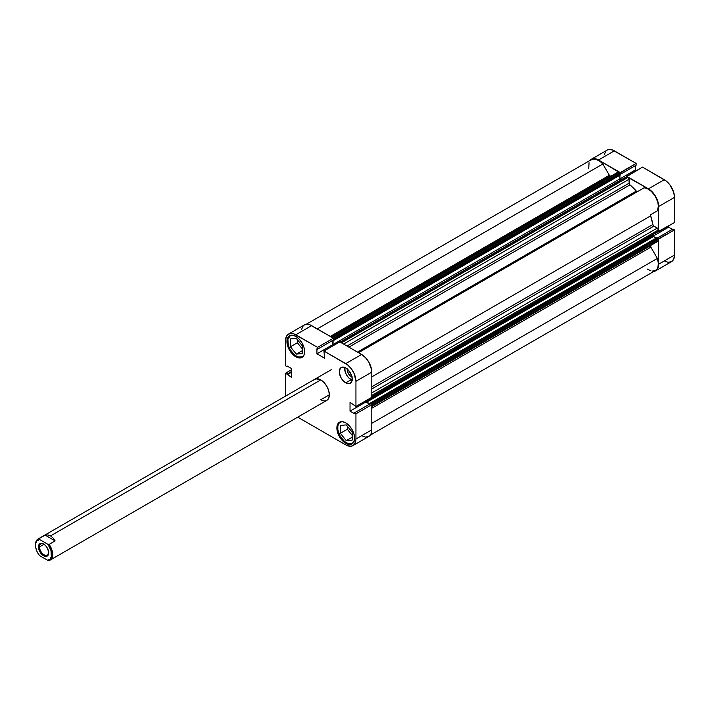 <?xml version="1.0" encoding="UTF-8"?>
<svg xmlns="http://www.w3.org/2000/svg" width="710" height="710" viewBox="0 0 710 710"><rect width="100%" height="100%" fill="white"/><g stroke="black" fill="none" stroke-linecap="round" stroke-linejoin="round"><path stroke-width="1.06" d="M353.953 441.664A12.159 7.02 60 0 1 352.346 443.306A12.159 7.02 60 0 1 346.267 442.703A12.159 7.02 60 0 1 338.333 431.991A12.159 7.02 60 0 1 340.196 422.255A12.159 7.02 60 0 1 342.415 421.678M303.995 355.133A12.159 7.02 60 0 1 302.389 356.775A12.159 7.02 60 0 1 296.31 356.171A12.159 7.02 60 0 1 288.366 345.459A12.159 7.02 60 0 1 290.23 335.715A12.159 7.02 60 0 1 292.458 335.147M351.92 376.877A5.165 2.982 60 0 1 351.104 376.513L351.734 376.149L350.394 376.025L348.069 372.892L347.731 368.738M344.74 367.469A9.115 5.263 -120 0 0 351.104 379.743L345.734 382.841A9.115 5.263 60 0 1 339.779 374.809A9.115 5.263 60 0 1 341.173 367.505A9.115 5.263 60 0 1 345.734 367.957L343.267 367.097L341.173 367.505L339.407 370.3L339.407 373.203L341.173 378.031L343.267 380.853L346.995 383.427L349.311 383.657L351.69 381.687L352.178 379.122L351.69 375.989L349.311 371.277L345.734 367.957A9.115 5.263 60 0 1 351.69 375.989A9.115 5.263 60 0 1 350.287 383.293A9.115 5.263 60 0 1 345.734 382.841L351.104 379.743A9.115 5.263 -120 0 0 352.098 380.232M345.734 443.324L346.542 442.854L345.734 443.324L349.125 444.504L352 443.945A12.531 7.233 60 0 1 345.734 443.324A12.531 7.233 60 0 1 337.543 432.275A12.531 7.233 60 0 1 339.469 422.237L338.359 423.151L337.037 426.071L337.543 432.275L340.809 438.753L345.734 443.324M345.734 422.849A12.531 7.233 60 0 1 353.926 433.899A12.531 7.233 60 0 1 352 443.945L353.926 441.735L354.601 438.203L353.926 433.899L352 429.47L349.125 425.592L345.734 422.849L342.344 421.678L339.469 422.237A12.531 7.233 60 0 1 345.734 422.849M295.777 356.793L296.585 356.322L295.777 356.793L299.167 357.973L302.043 357.414A12.531 7.233 60 0 1 295.777 356.793A12.531 7.233 60 0 1 287.586 345.743A12.531 7.233 60 0 1 289.502 335.697L287.08 339.54L287.586 345.743L290.851 352.222L295.777 356.793M295.777 336.318A12.531 7.233 60 0 1 303.96 347.367A12.531 7.233 60 0 1 302.043 357.414L303.96 355.204L304.634 351.672L303.96 347.367L302.043 342.939L299.167 339.06L295.777 336.318L292.378 335.138L289.502 335.697A12.531 7.233 60 0 1 295.777 336.318M50.17 560.075A12.159 7.02 60 0 1 49.105 560.509A12.159 7.02 -120 0 0 49.105 544.375L47.579 544.117A11.396 6.576 60 0 1 51.617 554.51A11.396 6.576 60 0 1 47.579 560.243L39.538 555.602A11.396 6.576 60 0 1 35.5 545.209A11.396 6.576 60 0 1 39.538 539.476L47.579 544.117L48.457 545.298L51.005 550.596L51.342 556.764L49.948 559.223L47.579 560.243L39.538 555.602L37.169 551.839L35.775 547.774L35.571 544.029L36.583 541.171L39.538 539.476L39.085 538.597A12.159 7.02 -120 0 0 35.5 544.588A12.159 7.02 -120 0 0 35.5 544.907A12.159 7.02 60 0 1 38.02 539.023A12.159 7.02 60 0 1 39.085 538.597L45.103 535.118L47.801 534.923L50.543 535.899L53.064 537.967L55.123 540.905L49.105 544.375A12.159 7.02 60 0 1 50.17 560.075L326.831 400.351L328.695 398.203L329.351 394.787L320.751 399.748L329.351 394.787L328.695 390.606L326.831 386.311L324.044 382.548L320.751 379.894A12.159 7.02 60 0 1 328.695 390.606A12.159 7.02 60 0 1 326.831 400.351A12.159 7.02 60 0 1 320.751 399.748L322.429 400.529M351.787 431.769A5.165 2.982 60 0 1 351.086 430.89M301.83 345.229A5.165 2.982 60 0 1 301.129 344.359M361.576 435.727L365.49 437.085L368.801 436.437A14.431 8.334 -120 0 0 371.791 429.834L355.941 438.984L355.941 413.823L371.791 404.673L371.791 429.834L371.791 404.673L370.23 403.777L354.379 412.918L355.941 413.823L355.941 438.984L355.745 441.167L354.219 444.54L351.406 446.164L347.722 445.8L345.734 444.877L297.721 417.152L345.734 444.877A14.431 8.334 60 0 0 352.95 445.587L368.801 436.437L371.01 433.89L371.791 429.834L355.941 438.984A14.431 8.334 60 0 1 352.95 445.587M361.576 354.467L345.734 363.618L323.946 351.033L339.788 341.883L361.576 354.467L339.788 341.883L323.946 351.033L347.722 364.993L351.406 368.872L354.219 373.753L355.941 381.297L355.941 406.448L350.03 402.321L350.03 411.125L354.379 413.646L354.379 412.918L354.379 413.646L350.03 411.125L365.881 401.984L365.881 400.715L365.881 401.984L369.608 404.132L365.881 401.984L350.03 411.125L350.03 402.321L355.941 406.448L355.941 381.297L371.791 372.147L371.587 369.733L368.801 362.082L365.49 357.618L361.576 354.467L345.734 363.618A14.431 8.334 60 0 1 355.941 381.297L371.791 372.147L371.791 397.307L371.791 372.147A14.431 8.334 -120 0 0 361.576 354.467M288.553 334.055L304.404 324.905A14.431 8.334 -120 0 1 311.619 325.624L295.777 334.774L311.619 325.624L333.407 338.2L317.565 347.35L295.777 334.774A14.431 8.334 60 0 0 288.553 334.055A14.431 8.334 60 0 0 285.571 340.667L285.571 365.819L287.124 366.724L287.745 366.36L287.124 366.724L287.124 366.005L291.473 368.517L291.473 377.321L285.571 373.194L285.571 396.1L285.571 373.194L291.473 377.321L291.473 368.517L287.124 366.005L287.124 366.724L285.571 365.819L285.571 340.667L286.343 336.602L287.284 335.111L290.106 333.487L293.78 333.851L317.565 347.35L317.565 349.151L316.935 348.787L316.935 353.811L324.568 358.222L323.946 351.033L324.568 358.222L316.935 353.811L332.786 344.661L332.786 340.356L332.786 344.661L333.886 345.3L332.786 344.661L316.935 353.811L316.935 348.787L317.565 349.151L333.407 340.001L333.407 338.2L309.631 324.701L307.714 324.266L304.404 324.905L303.135 325.961L301.608 329.325M314.672 379.3A12.159 7.02 60 0 1 320.751 379.894L315.977 378.812L313.607 380.178M285.571 373.194L291.473 369.777L285.571 373.194M371.791 397.307L355.941 406.448L371.791 397.307M287.124 374.809L291.473 372.297L287.124 374.809M287.124 374.09L291.473 371.578L287.124 374.09M331.277 337.64L618.144 172.024A1.518 0.879 -120 0 1 618.898 172.095L332.307 337.561L618.898 172.095L620.54 173.666L333.673 339.282L333.673 340.463L333.673 339.282L620.54 173.666L620.54 174.837L333.673 340.463L333.141 340.152L333.673 340.463L620.54 174.837L619.999 172.734L333.407 338.2L333.407 340.001L317.565 349.151L317.565 347.35L619.999 172.734L618.49 171.953L617.904 172.29M370.23 403.777L371.791 404.673L355.941 413.823L354.379 412.918L370.23 403.777M297.383 339.7L297.383 342.744L302.22 348.761L297.383 342.744L297.383 339.7M301.901 345.3L300.712 343.702M347.341 426.24L347.341 429.275L352.178 435.292L347.341 429.275L347.341 426.24M351.858 431.84L350.669 430.242M344.785 367.194L345.149 371.712L346.551 374.933L348.637 377.755L352.364 380.329M352.506 377.001L351.104 376.513A5.165 2.982 60 0 1 347.545 369.298M302.22 353.598L302.22 345.717L296.31 338.368L290.399 338.892L290.399 346.773L297.383 342.744L290.399 346.773L296.31 354.121L302.22 350.713L296.31 354.121L302.22 353.598L302.22 345.717L296.31 338.368L290.399 338.892L290.399 346.773L296.31 354.121L302.22 353.598M304.253 354.627L302.389 356.775L297.987 356.952L294.632 355.009L290.23 349.755L288.366 345.459L287.878 339.442L290.23 335.715L293.026 335.173M352.178 440.129L352.178 432.248L346.267 424.899L340.365 425.423L340.365 433.304L347.341 429.275L340.365 433.304L346.267 440.661L352.178 437.245L346.267 440.661L352.178 440.129L352.178 432.248L346.267 424.899L340.365 425.423L340.365 433.304L346.267 440.661L352.178 440.129M354.21 441.158L352.346 443.306L347.944 443.484L344.59 441.549L340.196 436.286L337.845 429.852L337.845 425.973L339.123 423.142L341.492 421.767L342.983 421.713M591.27 159.288A14.431 8.334 60 0 1 598.486 159.999L614.336 150.848A14.431 8.334 -120 0 0 607.112 150.138L591.27 159.288A14.431 8.334 60 0 0 589.815 160.566L592.814 158.712L596.498 159.076L598.486 159.999L614.336 150.848L636.125 163.433L620.274 172.583L598.486 159.999L620.274 172.974L636.125 163.433L612.34 149.925L608.665 149.561L607.112 150.138L605.843 151.186L604.325 154.558M658.649 231.682L674.5 222.532L674.5 197.371L658.649 206.521L658.312 231.487L674.5 222.532L674.5 197.371L673.719 192.419L669.965 184.955L666.282 181.068L642.506 167.116L664.294 179.692L648.443 188.842L654.114 194.105L657.877 201.569L658.649 206.521L658.649 231.682M626.655 176.666L648.443 188.842L626.655 176.266L642.506 167.116L626.655 176.666M658.312 238.853L658.454 266.401L656.936 269.764L653.83 271.442A14.431 8.334 60 0 0 655.667 270.821A14.431 8.334 60 0 0 658.649 264.209L674.5 255.059L674.5 229.907L672.938 229.002L657.353 238.001L672.938 229.002L674.5 229.907L658.649 239.048L658.649 264.209L674.5 255.059L674.5 229.907L658.312 238.853M664.294 260.952L668.199 262.31L671.509 261.67L673.719 259.123L674.5 255.059A14.431 8.334 -120 0 1 671.509 261.67L655.667 270.821M672.317 229.365L668.589 227.209L668.589 225.949L668.589 227.209L653.173 236.111L668.589 227.209L672.317 229.365M636.595 170.524L635.503 169.894L635.503 165.59L635.503 169.894L619.919 178.893L635.503 169.894L636.595 170.524M636.125 165.226L636.125 163.433L636.125 165.226L620.54 174.225L636.125 165.226M664.294 179.692L648.443 188.842A14.431 8.334 60 0 1 658.649 206.521L674.5 197.371A14.431 8.334 -120 0 0 664.294 179.692M39.529 546.913A6.461 3.728 -120 0 0 43.967 554.741A6.461 3.728 -120 0 0 48.653 552.486A6.461 3.728 60 0 1 47.322 555.14A6.461 3.728 60 0 1 42.351 553.409A6.461 3.728 60 0 1 39.529 546.913L44.073 544.295L39.529 546.913A6.461 3.728 60 0 1 40.869 543.958A6.461 3.728 60 0 1 43.834 544.135A6.461 3.728 -120 0 0 39.529 546.913L38.455 546.913L39.529 546.913M48.662 552.806A7.215 4.171 60 0 1 43.558 555.753A7.215 4.171 60 0 1 38.455 546.913L39.316 550.685L41.606 554.173L45.511 556.436L47.801 555.584L48.564 551.599L47.171 547.774L45.511 545.546L43.558 543.966L40.718 543.319L38.846 544.881L38.455 546.913A7.215 4.171 60 0 1 43.558 543.966A7.215 4.171 60 0 1 48.662 552.806M50.543 535.899L320.751 379.894L50.543 535.899L47.801 534.923L45.103 535.118L39.085 538.597L39.538 539.476L47.579 544.117L49.105 544.375L55.123 540.905L45.103 535.118L55.123 540.905L53.064 537.967L50.543 535.899M47.579 560.243L49.105 560.509L47.579 560.243M626.397 177.047L340.339 342.202L626.93 176.737L628.03 177.367L341.439 342.832L628.03 177.367A1.518 0.879 -120 0 1 629.104 179.231L343.587 344.075L629.104 179.231L629.104 183.18L347.004 346.045L629.104 183.18A1.518 0.879 -120 0 0 629.947 184.875L636.346 191.096L357.485 352.098L636.346 191.096A1.518 0.879 -120 0 0 636.808 191.487L358.044 352.426L636.808 191.487A1.518 0.879 -120 0 0 637.562 191.567L636.346 191.096A42.547 24.566 -120 0 0 629.947 184.875L348.894 347.137L629.947 184.875L629.166 183.624L628.927 178.441L626.433 176.826M306.241 324.284L591.457 159.617A14.058 8.112 -120 0 1 602.852 164.001L317.272 328.881L602.852 164.001L609.366 175.272A1.518 0.879 -120 0 0 610.121 176.08L331.366 337.019L610.121 176.08A1.518 0.879 -120 0 0 610.582 176.222L331.721 337.223L610.582 176.222L609.366 175.272L602.852 164.001L599.923 161.259L595.362 159.084L592.628 159.138L590.454 160.389M371.791 406.626L650.653 245.624A42.547 24.566 -120 0 0 650.777 245.394L650.653 245.624A1.518 0.879 -120 0 0 650.866 247.151L650.653 245.624L371.791 406.626M371.791 386.79L652.845 224.529A42.547 24.566 -120 0 0 650.653 215.875L371.791 376.877L650.653 215.875L650.866 214.589L657.371 210.826L658.383 206.255L657.877 202.465L655.472 196.572L651.576 191.54L647.014 188.443L644.077 187.804L358.497 352.684L644.077 187.804A14.058 8.112 -120 0 1 655.472 196.572A14.058 8.112 -120 0 1 657.371 210.826L650.866 214.589A1.518 0.879 -120 0 0 650.653 215.875L652.845 224.529A1.518 0.879 -120 0 0 653.892 226.108L652.845 224.529L371.791 386.79M647.316 269.072L650.937 270.865M652.135 271.105L655.294 270.59L656.874 269.259L657.93 267.235L658.356 263.179L657.371 258.431L650.866 247.151L657.371 258.431L371.791 423.311L657.371 258.431A14.058 8.112 -120 0 1 655.472 270.492L370.256 435.159M657.717 241.249L658.365 240.717L658.347 238.951L656.83 237.69L369.963 403.315L369.963 403.928L369.963 403.315L656.83 237.69L657.851 238.285L370.984 403.901L369.963 403.315L370.984 403.901L657.851 238.285L658.383 239.217L371.791 404.682L658.383 239.217L658.383 240.486L371.791 405.951L658.383 240.486A1.518 0.879 -120 0 1 658.072 241.178L371.206 406.803M656.209 238.054L653.342 236.35L653.014 234.566L653.014 235.587L366.147 401.203L366.147 400.555L366.147 401.203L653.014 235.587L653.546 236.519L366.688 402.135L366.307 401.736L369.874 403.981L366.688 402.135L653.546 236.519L656.209 238.054M658.223 231.558L657.904 228.629L653.892 226.108L657.309 228.079L371.791 392.923L657.309 228.079A1.518 0.879 -120 0 1 658.383 229.942L658.383 231.211L371.791 396.677L658.223 231.558L371.365 397.183M621.339 179.71L619.919 178.893L619.919 175.201L619.919 178.893L621.339 179.71M589.052 162.732L588.75 168.456M334.153 345.14L333.052 344.51L333.052 340.205L333.052 344.51L619.919 178.893L333.052 344.51L334.153 345.14M371.791 408.277L650.866 247.151L371.791 408.277M609.366 175.272L330.292 336.398L609.366 175.272M371.791 388.973L653.892 226.108L371.791 388.973M371.791 395.408L658.383 229.942L371.791 395.408M341.19 421.678L340.196 422.255M291.224 335.147L290.23 335.715M303.383 356.198L302.389 356.775M353.34 442.729L352.346 443.306M38.02 539.023L331.33 369.679M35.5 545.209L35.5 544.588M44.091 544.277L43.558 543.966M637.571 191.558L358.497 352.684M626.548 176.692L339.682 342.318"/></g></svg>
